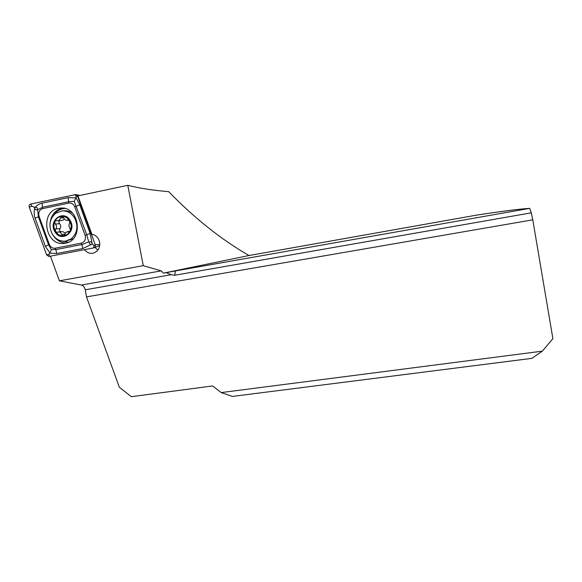 <?xml version="1.0" encoding="UTF-8"?>
<svg xmlns="http://www.w3.org/2000/svg" width="582" height="582" viewBox="0 0 582 582"><rect width="100%" height="100%" fill="white"/><g stroke="black" fill="none" stroke-linecap="round" stroke-linejoin="round"><path stroke-width="0.87" d="M95.135 247.372L97.812 250.245M127.793 185.309C139.636 188.292 153.27 190.401 168.693 191.645C194.41 218.192 221.182 239.486 248.987 255.527L163.44 273.147L161.236 270.87L143.259 265.676L127.793 185.309L77.937 195.894L91.869 234.226C95.921 235.063 98.504 237.703 99.609 242.141C100.191 248.252 97.827 251.984 92.523 253.323C89.352 253.607 86.689 252.384 84.55 249.649M532.777 219.836L86.5 296.893L119.325 387.197L131.292 396.691L212.641 385.961L221.196 392.588L542.308 351.157L552.9 338.68L532.777 219.836L531.279 212.845L529.7 208.363C520.112 208.938 502.557 211.164 477.036 215.049L248.987 255.527M542.308 351.157L531.868 358.359L232.393 396.429L221.196 392.588M86.5 296.893L85.27 289.792C84.623 287.188 83.321 285.609 81.349 285.056L59.415 280.83L50.452 256.167M163.44 273.147L166.154 272.667L171.21 274.711L85.27 289.792M166.154 272.667L175.517 270.921L174.629 275.279L531.279 212.845M174.629 275.279L171.21 274.711M143.259 265.676L59.415 280.83M175.517 270.921L529.7 208.363M58.498 208.334C39.445 211.462 45.134 246.273 64.173 243.371L65.359 243.189C84.034 240.548 79.508 206.195 60.659 208.058L58.498 208.334M49.317 244.469C50.532 247.248 52.475 248.492 55.152 248.201L81.407 243.116C84.819 241.923 86.056 239.348 85.118 235.39L74.736 206.821C73.492 204.006 71.513 202.769 68.792 203.111L42.646 208.611C39.329 209.833 38.136 212.401 39.074 216.3L49.317 244.469L48.597 244.906L51.449 249.678L55.887 249.562L55.152 248.201M46.647 254.952L48.968 256.451L93.978 247.83C95.193 247.263 95.608 246.251 95.237 244.804L77.515 196.047L75.835 194.555L30.671 204.042C29.355 204.529 28.882 205.555 29.26 207.112L46.647 254.952L49.259 254.087L48.968 256.451M35.044 207.432C36.739 205.315 39.074 203.896 42.042 203.183L68.167 197.633L76.082 197.858L79.763 204.857L90.159 233.455L92.123 243.48C91.52 241.595 90.617 241.181 89.402 242.236C89.272 243.982 90.064 244.636 91.774 244.214L82.906 248.499L56.665 253.534L49.994 253.083L45.316 246.259L35.109 218.17C34.003 214.874 33.872 211.535 34.709 208.16C35.306 210.015 36.186 210.415 37.35 209.36C37.459 207.636 36.695 206.996 35.044 207.432L31.886 206.283L30.671 204.042M56.665 253.534L55.887 249.562L82.127 244.491L88.719 241.93L86.762 234.844L74.256 201.394L76.286 196.862L75.129 194.563M91.774 244.214L92.349 244.098L92.123 243.48M92.349 244.098L93.971 245.502L95.237 244.804L99.806 244.527M51.449 249.678L49.259 254.087M34.491 207.556L34.709 208.16M74.256 201.394L68.96 201.663L42.835 207.17L37.67 209.68L38.376 216.773L39.074 216.3M88.719 241.93L89.402 242.236M68.545 220.047L67.672 220.105L69.622 220.905L69.614 223.306C68.661 225.016 68.792 226.667 70 228.268L70.458 230.436C71.644 227.169 71.368 223.99 69.622 220.905C67.643 217.864 65.017 216.373 61.75 216.424L59.197 220.243L57.713 220.774L61.896 220.483L63.307 219.96L64.224 218.847M57.713 220.774L56.141 220.636L54.599 221.917C53.486 225.03 53.719 228.086 55.297 231.076L55.654 231.658C57.523 234.379 59.961 235.775 62.965 235.863L67.483 234.357L70.458 230.436M63.576 235.834L66.355 232.043L69.083 231.687L70.269 230.872M55.632 213.267C49.434 219.014 48.342 225.998 52.351 234.211C55.596 239.173 59.895 241.508 65.249 241.195L71.142 238.918C77.442 233.207 78.57 226.187 74.518 217.864C71.419 213.114 67.323 210.786 62.216 210.859L55.632 213.267M70.153 220.513C63.613 208.909 47.739 220.767 54.934 231.745C61.35 243.32 77.384 231.636 70.153 220.513M72.75 213.325C70.196 211.477 67.439 210.619 64.478 210.749L62.216 210.859M67.672 220.105L66.93 220.294C65.49 220.272 64.398 219.45 63.664 217.828L61.75 216.424C58.593 216.715 56.272 218.403 54.788 221.473M55.654 231.658L57.152 232.269L58.44 231.978C60.106 231.956 61.161 232.785 61.605 234.451L62.965 235.863M54.599 221.917L55.305 224.041C56.854 225.605 56.985 227.256 55.69 228.981L55.297 231.076M65.533 241.166L73.07 238.875M65.417 233.098L62.623 231.585L58.44 231.978M60.746 231.76C59.495 230.974 59.233 229.926 59.968 228.61C61.074 226.915 60.943 225.285 59.582 223.714C58.702 222.622 58.724 221.597 59.648 220.643M161.236 270.87L81.349 285.056M64.893 208.494L62.776 208.756C59.277 209.535 56.425 211.455 54.199 214.503M62.558 208.094L62.107 208.181C54.803 210.262 50.758 215.515 49.979 223.946M52.744 234.83C56.061 240.031 60.513 242.759 66.115 243.021M60.026 240.584L68.32 242.258M78.003 196.09L76.286 196.862M31.886 206.283L29.26 207.112M93.971 245.502L93.738 247.896M35.109 218.17L38.376 216.773L48.597 244.906L45.316 246.259M42.042 203.183L42.646 208.611M68.167 197.633L68.792 203.111M79.763 204.857L74.736 206.821M90.159 233.455L85.118 235.39M82.906 248.499L81.407 243.116M69.607 231.534L68.574 231.636M64.995 234.11L61.605 234.451M59.968 228.61L55.69 228.981M59.582 223.714L55.305 224.041M63.656 217.792L60.31 218.01M79.916 195.472L76.024 194.599M99.726 245.531L94.182 247.75M69.913 231.316L67.665 231.527M68.836 220.156L66.93 220.294"/></g></svg>
